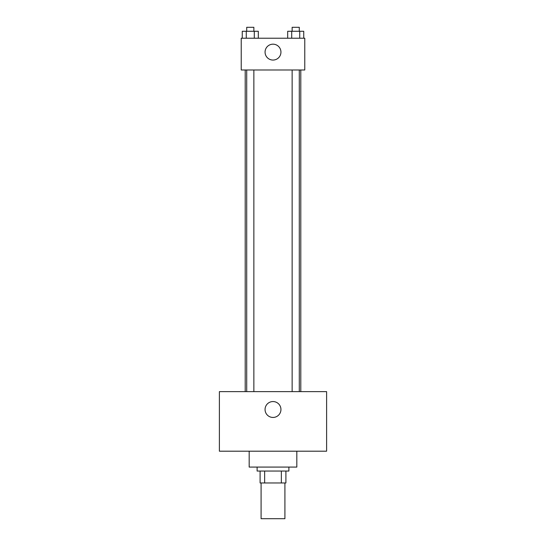 <?xml version="1.0" encoding="UTF-8"?>
<svg xmlns="http://www.w3.org/2000/svg" width="546" height="546" viewBox="0 0 546 546"><rect width="100%" height="100%" fill="white"/><g stroke="black" fill="none" stroke-linecap="round" stroke-linejoin="round"><path stroke-width="0.82" d="M261.09 482.964L261.09 518.7L284.91 518.7L284.91 482.964M281.361 471.048L281.361 482.964L260.094 482.964L260.094 471.048M281.361 482.964L285.906 482.964L285.906 471.048L285.906 482.964M288.882 467.076L288.882 471.048L257.118 471.048L257.118 467.076M264.639 471.048L264.639 482.964M249.174 451.194L249.174 467.076L296.826 467.076L296.826 451.194M326.61 451.194L219.39 451.194L219.39 391.632L326.61 391.632L326.61 451.194M273 401.556A7.944 7.944 0 0 1 279.88 413.472A7.944 7.944 0 0 1 266.12 413.472A7.944 7.944 0 0 1 273 401.556M300.798 69.99L300.798 391.632M292.137 391.632L292.137 69.99M253.863 69.99L253.863 391.632M304.77 69.99L241.23 69.99L241.23 38.22L304.77 38.22L304.77 69.99M280.944 52.116A7.944 7.944 0 0 1 269.028 58.995A7.944 7.944 0 0 1 269.028 45.243A7.944 7.944 0 0 1 280.944 52.116M303.74 38.22L303.74 31.272L287.687 31.272L287.687 38.22M299.727 31.272L299.727 38.22M291.7 31.272L291.7 38.22M292.137 31.272L292.137 27.3L299.29 27.3L299.29 31.272M258.313 38.22L258.313 31.272L242.26 31.272L242.26 38.22M254.3 31.272L254.3 38.22M246.273 31.272L246.273 38.22M246.71 31.272L246.71 27.3L253.863 27.3L253.863 31.272M245.202 69.99L245.202 391.632M299.29 391.632L299.29 69.99M246.71 69.99L246.71 391.632"/></g></svg>
